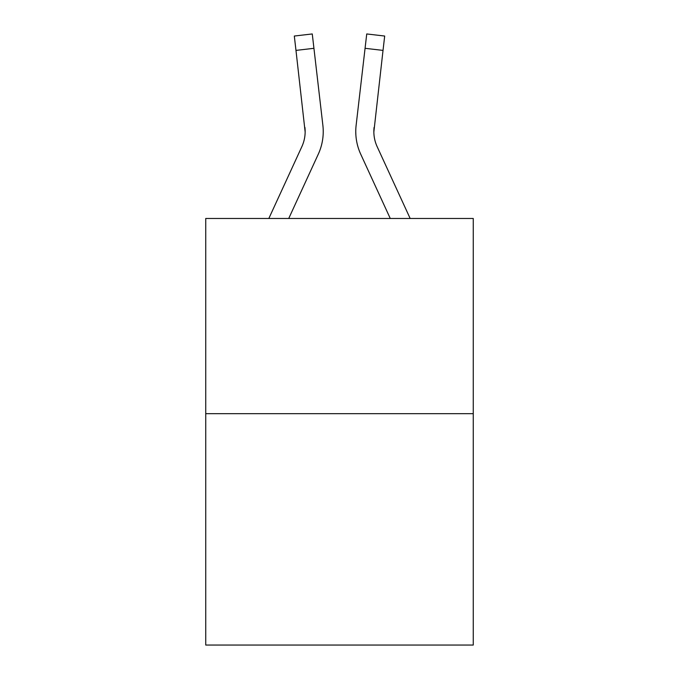 <?xml version="1.0" encoding="UTF-8"?>
<svg xmlns="http://www.w3.org/2000/svg" width="679" height="679" viewBox="0 0 679 679"><rect width="100%" height="100%" fill="white"/><g stroke="black" fill="none" stroke-linecap="round" stroke-linejoin="round"><path stroke-width="1.02" d="M473.263 413.681L473.263 218.468L205.737 218.468L205.737 645.05L473.263 645.05L473.263 413.681L205.737 413.681M288.736 218.468L318.273 154.209A54.227 54.227 0 0 0 322.873 125.309L313.936 48.311L295.976 50.399L294.313 36.038L312.264 33.95L294.313 36.038L312.264 33.95L294.313 36.038L312.264 33.95L294.313 36.038L312.264 33.95L294.313 36.038L312.264 33.95L294.313 36.038L312.264 33.95L294.313 36.038L312.264 33.95L294.313 36.038L312.264 33.95L294.313 36.038L312.264 33.95L294.313 36.038L312.264 33.95L294.313 36.038L312.264 33.95L294.313 36.038L312.264 33.95L294.313 36.038L312.264 33.95L294.313 36.038L312.264 33.95L294.313 36.038L312.264 33.95L313.936 48.311M322.618 123.137L322.873 125.309M390.264 218.468L360.727 154.209A54.227 54.227 0 0 1 356.127 125.309L366.736 33.95L384.687 36.038L366.736 33.95L384.687 36.038L366.736 33.95L384.687 36.038L366.736 33.95L384.687 36.038L383.024 50.399L365.064 48.311M355.771 132.082L355.864 134.756L355.771 132.082M410.158 218.468L377.151 146.656A36.148 36.148 0 0 1 373.849 131.989L383.024 50.399M268.842 218.468L301.849 146.656A36.148 36.148 0 0 0 305.151 131.998L295.976 50.399M301.849 146.656A36.148 36.148 0 0 0 305.151 131.998A36.148 36.148 0 0 1 301.849 146.656A36.148 36.148 0 0 0 305.151 131.998A36.148 36.148 0 0 1 301.849 146.656A36.148 36.148 0 0 0 305.151 131.998A36.148 36.148 0 0 1 301.849 146.656A36.148 36.148 0 0 0 305.151 131.998A36.148 36.148 0 0 1 301.849 146.656A36.148 36.148 0 0 0 305.151 131.998A36.148 36.148 0 0 1 301.849 146.656A36.148 36.148 0 0 0 305.151 131.998A36.148 36.148 0 0 1 301.849 146.656A36.148 36.148 0 0 0 304.913 127.389L305.151 131.989M377.151 146.656A36.148 36.148 0 0 1 373.849 131.989L374.087 127.389A36.148 36.148 0 0 0 377.151 146.656A36.148 36.148 0 0 1 373.849 131.989A36.148 36.148 0 0 0 377.151 146.656A36.148 36.148 0 0 1 373.849 131.989A36.148 36.148 0 0 0 377.151 146.656A36.148 36.148 0 0 1 373.849 131.989A36.148 36.148 0 0 0 377.151 146.656A36.148 36.148 0 0 1 373.849 131.989A36.148 36.148 0 0 0 377.151 146.656A36.148 36.148 0 0 1 373.849 131.989A36.148 36.148 0 0 0 377.151 146.656A36.148 36.148 0 0 1 373.849 131.989M312.264 33.95L294.313 36.038M356.127 125.309L356.382 123.137M384.687 36.038L366.736 33.95"/></g></svg>

